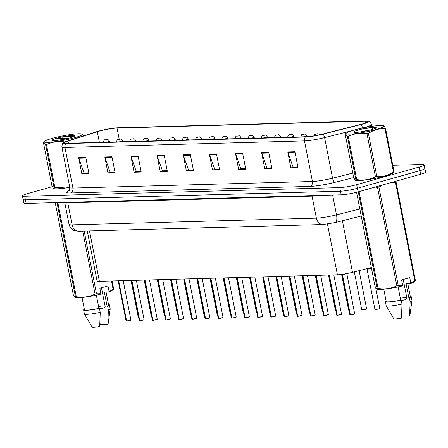 <?xml version="1.0" encoding="UTF-8"?>
<svg xmlns="http://www.w3.org/2000/svg" width="448" height="448" viewBox="0 0 448 448"><rect width="100%" height="100%" fill="white"/><g stroke="black" fill="none" stroke-linecap="round" stroke-linejoin="round"><path stroke-width="0.67" d="M371.336 267.568L352.509 272.328A12.32 1.439 168.9 0 1 337.411 274.798L99.389 281.322A12.32 1.439 168.9 0 1 97.065 280.941L87.27 230.994M53.105 188.087A19.718 2.302 -11.1 0 0 53.066 188.3A19.718 2.302 -11.1 0 0 69.782 187.337A19.718 2.302 -11.1 0 1 53.066 188.3A19.718 2.302 -11.1 0 1 53.105 188.087M354.861 179.81A19.718 2.302 -11.1 0 0 354.827 180.023A19.718 2.302 -11.1 0 0 365.602 179.99A19.718 2.302 -11.1 0 0 385.577 175.918A19.718 2.302 -11.1 0 0 393.523 172.435A19.718 2.302 -11.1 0 1 385.577 175.918A19.718 2.302 -11.1 0 1 365.602 179.99A19.718 2.302 -11.1 0 1 354.827 180.023A19.718 2.302 -11.1 0 1 354.861 179.81M98.991 131.202A13.143 1.534 168.9 0 1 117.018 128.061L365.176 121.257A13.143 1.534 168.9 0 1 367.651 121.66A13.143 1.534 168.9 0 1 360.433 124.494L322.493 134.086A13.143 1.534 168.9 0 1 306.393 136.718L66.886 143.287A13.143 1.534 168.9 0 1 64.411 142.878A13.143 1.534 168.9 0 1 68.012 141.064L97.3 131.712A13.143 1.534 168.9 0 1 98.991 131.202M98.258 131.225A14.42 1.68 -11.1 0 0 96.398 131.779L67.11 141.131A14.42 1.68 -11.1 0 0 63.375 142.744A14.42 1.68 -11.1 0 0 65.873 143.573L305.385 137.004A14.42 1.68 -11.1 0 0 323.047 134.114L360.982 124.527A14.42 1.68 -11.1 0 0 368.558 121.145A14.42 1.68 -11.1 0 0 366.19 120.971L118.031 127.775A14.42 1.68 -11.1 0 0 98.258 131.225M52.298 186.665L27.362 193.693A12.32 1.439 -11.1 0 0 22.4 195.871L23.106 199.472A12.32 1.439 -11.1 0 0 25.43 199.853L340.497 191.212A12.32 1.439 -11.1 0 0 357.392 188.266L419.927 170.643A12.32 1.439 -11.1 0 0 424.894 168.465A12.32 1.439 -11.1 0 0 422.57 168.084M22.4 195.871A12.32 1.439 -11.1 0 0 24.718 196.252L339.786 187.611A12.32 1.439 -11.1 0 0 356.686 184.66L419.222 167.042A12.32 1.439 -11.1 0 0 424.189 164.864A12.32 1.439 -11.1 0 0 421.865 164.483L392.784 165.278M242.614 153.177L245.756 169.187L238.627 169.383L235.486 153.373L242.614 153.177M268.75 152.46L271.891 168.47L264.762 168.666L261.621 152.656L268.75 152.46M294.885 151.743L298.026 167.754L290.898 167.95L287.756 151.939L294.885 151.743M164.203 155.327L167.345 171.338L160.216 171.534L157.074 155.523L164.203 155.327M138.068 156.044L141.21 172.054L134.081 172.25L130.939 156.24L138.068 156.044M111.927 156.761L115.069 172.771L107.94 172.967L104.798 156.957L111.927 156.761M85.792 157.478L88.934 173.488L81.805 173.684L78.663 157.674L85.792 157.478M216.474 153.894L219.615 169.904L212.492 170.1L209.35 154.09L216.474 153.894M190.338 154.61L193.48 170.621L186.351 170.817L183.21 154.806L190.338 154.61M186.351 170.817L188.922 170.094M193.351 169.971L188.58 170.106L183.361 155.35A3.287 2.682 -91.6 0 1 183.21 154.806M212.492 170.1L215.057 169.378M219.492 169.254L214.721 169.389L209.496 154.633A3.287 2.682 -91.6 0 1 209.35 154.09M81.805 173.684L84.37 172.962M88.805 172.838L84.034 172.967L78.814 158.217A3.287 2.682 -91.6 0 1 78.663 157.674M107.94 172.967L110.51 172.245M114.946 172.122L110.169 172.25L104.95 157.5A3.287 2.682 -91.6 0 1 104.798 156.957M134.081 172.25L136.646 171.528M141.081 171.405L136.31 171.534L131.085 156.783A3.287 2.682 -91.6 0 1 130.939 156.24M160.216 171.534L162.781 170.811M167.216 170.688L162.445 170.822L157.226 156.066A3.287 2.682 -91.6 0 1 157.074 155.523M290.898 167.95L293.468 167.227M297.903 167.104L293.126 167.238L287.907 152.482A3.287 2.682 -91.6 0 1 287.756 151.939M264.762 168.666L267.327 167.944M271.762 167.821L266.991 167.955L261.772 153.199A3.287 2.682 -91.6 0 1 261.621 152.656M238.627 169.383L241.192 168.661M245.627 168.538L240.856 168.672L235.631 153.916A3.287 2.682 -91.6 0 1 235.486 153.373M23.811 203.073A12.32 1.439 -11.1 0 0 26.135 203.454L341.202 194.813A12.32 1.439 -11.1 0 0 358.103 191.867L420.638 174.244A12.32 1.439 -11.1 0 0 425.6 172.071L424.894 168.465A12.32 1.439 -11.1 0 1 419.927 170.643L357.392 188.266A12.32 1.439 -11.1 0 1 340.497 191.212L25.43 199.853A12.32 1.439 -11.1 0 1 23.106 199.472L23.811 203.073M107.1 139.507A2.055 1.624 87.6 0 0 107.044 139.507A2.055 1.624 87.6 0 0 106.736 139.558L105.358 139.804L106.736 139.558M106.792 139.558A2.055 1.725 -90.6 0 1 107.162 139.502C107.598 139.065 108.332 139.625 109.368 141.193A3.08 0.358 168.9 0 1 108.125 141.742A3.08 0.358 168.9 0 1 106.03 142.212M126.549 321.087L126.078 320.947A2.464 0.286 -11.1 0 0 126.482 321.026L126.627 321.07M130.844 320.085L126.605 321.02L118.709 280.795M126.482 321.026L118.759 281.042M120.26 139.143A2.055 1.624 87.6 0 0 120.21 139.149A2.055 1.624 87.6 0 0 119.902 139.199L118.518 139.44L119.902 139.199M119.952 139.194A2.055 1.725 -90.6 0 1 120.322 139.143C120.764 138.701 121.498 139.266 122.528 140.834A3.08 0.358 168.9 0 1 121.29 141.378A3.08 0.358 168.9 0 1 119.196 141.854M133.426 138.785A2.055 1.624 87.6 0 0 133.37 138.785A2.055 1.624 87.6 0 0 133.067 138.835L131.684 139.082L133.067 138.835M133.118 138.835A2.055 1.725 -90.6 0 1 133.487 138.785C133.924 138.342 134.663 138.902 135.694 140.47A3.08 0.358 168.9 0 1 134.45 141.019A3.08 0.358 168.9 0 1 132.362 141.49M146.591 138.421A2.055 1.624 87.6 0 0 146.535 138.426A2.055 1.624 87.6 0 0 146.227 138.477L144.844 138.718L146.227 138.477M146.278 138.471A2.055 1.725 -90.6 0 1 146.647 138.421C147.09 137.978 147.823 138.544 148.854 140.112A3.08 0.358 168.9 0 1 147.616 140.655A3.08 0.358 168.9 0 1 145.522 141.131M159.751 138.062A2.055 1.624 87.6 0 0 159.701 138.062A2.055 1.624 87.6 0 0 159.393 138.113L158.01 138.359L159.393 138.113M159.443 138.113A2.055 1.725 -90.6 0 1 159.813 138.062C160.25 137.62 160.989 138.18 162.019 139.754A3.08 0.358 168.9 0 1 160.782 140.297A3.08 0.358 168.9 0 1 158.687 140.767M139.709 320.729L139.238 320.589A2.464 0.286 -11.1 0 0 139.642 320.662L139.793 320.706M144.01 319.726L139.765 320.662L131.874 280.431M139.642 320.662L131.925 280.678M152.874 320.365L152.404 320.225A2.464 0.286 -11.1 0 0 152.807 320.303L152.953 320.348M152.93 320.298A2.464 0.286 -11.1 0 0 156.246 319.71A2.464 0.286 -11.1 0 0 157.237 319.278L152.93 320.298L145.04 280.073M152.807 320.303L145.085 280.319M166.04 320.006L165.564 319.866A2.464 0.286 -11.1 0 0 165.967 319.939L166.118 319.984M170.335 319.004L166.096 319.939L158.2 279.709M165.967 319.939L158.25 279.955M47.992 142.38A19.303 2.251 -11.1 0 0 71.187 138.628A19.303 2.251 -11.1 0 0 81.76 133.98A19.303 2.251 -11.1 0 0 78.613 133.756A19.303 2.251 -11.1 0 0 59.091 136.646A19.303 2.251 -11.1 0 0 44.666 141.26A19.303 2.251 -11.1 0 0 47.992 142.38M45.623 144.648L43.725 142.061L43.434 142.604L51.912 185.802L53.525 188.451L54.096 187.852L45.623 144.648A22.182 2.587 -11.1 0 0 46.032 144.642A22.182 2.587 -11.1 0 0 46.463 144.626L54.936 187.83L69.681 186.805M65.229 142.005C58.615 140.935 52.36 141.809 46.463 144.626M79.923 137.043L68.029 140.84M81.76 133.98L83.423 135.923M54.096 187.852A22.182 2.587 -11.1 0 0 54.505 187.841A22.182 2.587 -11.1 0 0 54.936 187.83M53.525 188.451L53.956 188.591A19.303 2.251 -11.1 0 0 57.103 188.815A19.303 2.251 -11.1 0 0 69.776 187.286M56.47 138.303A11.474 1.338 -11.1 0 0 52.147 140.414A11.474 1.338 -11.1 0 0 54.202 140.633A11.474 1.338 -11.1 0 0 66.282 138.807A11.474 1.338 -11.1 0 0 74.514 136.03A11.474 1.338 -11.1 0 0 73.595 135.526L70.627 135.503L61.673 136.942L56.47 138.303L67.43 138.359L58.195 140.274M74.39 136.164L73.595 135.526M62.014 137.368L64.137 136.461M74.144 136.343L68.247 136.248L61.673 136.942M74.172 135.738L70.627 135.503M349.754 134.109A19.303 2.251 -11.1 0 0 372.943 130.357A19.303 2.251 -11.1 0 0 383.522 125.703A19.303 2.251 -11.1 0 0 380.374 125.479A19.303 2.251 -11.1 0 0 360.853 128.369A19.303 2.251 -11.1 0 0 346.427 132.983A19.303 2.251 -11.1 0 0 349.754 134.109M355.858 179.575L347.379 136.377A22.182 2.587 -11.1 0 0 347.794 136.366A22.182 2.587 -11.1 0 0 348.225 136.354L356.698 179.553C363.306 180.622 369.561 179.743 375.463 176.932A22.182 2.587 -11.1 0 0 376.88 176.635C382.777 177.022 388.304 175.465 393.462 171.965A22.182 2.587 -11.1 0 0 394.038 171.696L392.812 173.04A19.303 2.251 -11.1 0 1 378.386 177.654A19.303 2.251 -11.1 0 1 358.865 180.544A19.303 2.251 -11.1 0 1 355.712 180.32L355.286 180.174L355.858 179.575A22.182 2.587 -11.1 0 0 356.266 179.564A22.182 2.587 -11.1 0 0 356.698 179.553M375.463 176.932L366.99 133.728C360.377 132.664 354.122 133.538 348.225 136.354M366.99 133.728A22.182 2.587 -11.1 0 0 368.407 133.437L376.88 176.635M393.462 171.965L384.989 128.766C379.064 128.386 373.537 129.942 368.407 133.437M384.989 128.766A22.182 2.587 -11.1 0 0 385.566 128.498L394.038 171.696M383.953 125.849L385.566 128.498M358.232 130.032A11.474 1.338 -11.1 0 0 353.909 132.143A11.474 1.338 -11.1 0 0 355.964 132.356A11.474 1.338 -11.1 0 0 368.043 130.53A11.474 1.338 -11.1 0 0 376.275 127.753A11.474 1.338 -11.1 0 0 375.357 127.249L372.389 127.226L363.434 128.671L358.232 130.032L369.191 130.082L359.957 131.998M376.152 127.887L375.357 127.249M347.379 136.377L345.486 133.784L345.195 134.327L353.674 177.526L355.286 180.174M363.776 129.091L365.898 128.184M375.906 128.066L370.009 127.977L363.434 128.671M375.934 127.462L372.389 127.226M55.216 202.658L73.27 294.683L75.314 297.478A19.303 2.251 -11.1 0 0 100.47 294.241L100.918 293.709L99.842 288.221L107.985 285.925L109.06 291.413L113.064 289.122A22.182 2.587 -11.1 0 0 113.641 288.854L113.35 289.391M109.06 291.413L108.612 291.945A19.303 2.251 -11.1 0 0 112.409 290.198L113.355 289.397M108.612 291.945L104.328 292.062L107.072 306.074A12.32 1.439 -11.1 0 0 108.618 305.026L106.064 292.012M107.072 306.074L107.593 306.057A13.143 1.534 -11.1 0 0 109.424 304.87A13.143 1.534 -11.1 0 0 108.511 304.5M107.593 306.057L108.377 310.061A13.143 1.534 -11.1 0 0 110.208 308.935A13.143 1.534 -11.1 0 0 110.208 308.868L109.424 304.87M108.377 310.061L107.839 324.162A8.215 0.958 -11.1 0 0 108.119 323.87L110.208 308.935M107.839 324.162L100.419 324.369L99.876 323.176M99.562 308.907L104.009 307.838L105.179 306.695L101.466 287.762M105.028 305.911A9.285 1.081 -11.1 0 0 98.566 306.51M112.095 280.974L113.641 288.854M113.064 289.122L111.468 280.991M84.179 231.078L96.482 293.793L100.918 293.709M57.831 202.586L76.3 296.71C82.908 297.78 89.163 296.906 95.066 294.09L82.712 231.123M95.066 294.09A22.182 2.587 -11.1 0 0 96.482 293.793M74.889 297.332L75.46 296.733L56.991 202.608M75.46 296.733A22.182 2.587 -11.1 0 0 76.3 296.71M82.018 297.461L84.431 309.77A12.32 1.439 -11.1 0 0 98.93 308.37L96.342 295.165M84.33 309.249A13.143 1.534 -11.1 0 0 83.625 309.926A13.143 1.534 -11.1 0 0 99.45 308.353L98.93 308.37M83.625 309.926L84.409 313.93A13.143 1.534 -11.1 0 0 84.431 313.992A13.143 1.534 -11.1 0 0 100.234 312.357L99.45 308.353M84.431 313.992L92.008 327.029A8.215 0.958 -11.1 0 0 99.697 326.458L100.234 312.357M356.569 192.276L375.032 286.412L377.076 289.201A19.303 2.251 -11.1 0 0 402.231 285.964L402.679 285.432L401.604 279.944L409.746 277.648L410.822 283.136L414.826 280.846L395.511 182.409L391.502 182.454M395.511 182.409A22.182 2.587 -11.1 0 0 396.088 182.134L415.402 280.577L414.17 281.921A19.303 2.251 -11.1 0 1 410.374 283.668L406.09 283.786L408.834 297.797A12.32 1.439 -11.1 0 0 410.374 296.75L407.826 283.741M395.702 181.272L396.088 182.134M410.822 283.136L410.374 283.668M414.826 280.846A22.182 2.587 -11.1 0 0 415.402 280.577M408.834 297.797L409.354 297.786A13.143 1.534 -11.1 0 0 411.18 296.593A13.143 1.534 -11.1 0 0 410.273 296.229M409.354 297.786L410.138 301.79A13.143 1.534 -11.1 0 0 411.97 300.658A13.143 1.534 -11.1 0 0 411.97 300.597L411.18 296.593M410.138 301.79L409.601 315.89A8.215 0.958 -11.1 0 0 409.881 315.594L411.97 300.658M409.601 315.89L402.181 316.092L401.638 314.899M401.324 300.63L405.77 299.566L406.941 298.418L403.228 279.485M406.79 297.634A9.285 1.081 -11.1 0 0 400.327 298.239M359.061 191.598L378.062 288.434C384.67 289.503 390.925 288.63 396.827 285.813L377.513 187.37L375.082 187.079M377.513 187.37A22.182 2.587 -11.1 0 0 378.93 187.079L398.244 285.522L402.679 285.432M382.542 184.979L378.93 187.079M396.827 285.813A22.182 2.587 -11.1 0 0 398.244 285.522M376.65 289.061L377.222 288.462L358.26 191.822M377.222 288.462A22.182 2.587 -11.1 0 0 378.062 288.434M383.779 289.184L386.193 301.493A12.32 1.439 -11.1 0 0 400.691 300.093L398.104 286.888M386.092 300.972A13.143 1.534 -11.1 0 0 385.386 301.655A13.143 1.534 -11.1 0 0 401.212 300.076L400.691 300.093M385.386 301.655L386.17 305.659A13.143 1.534 -11.1 0 0 386.193 305.715A13.143 1.534 -11.1 0 0 401.996 304.08L401.212 300.076M386.193 305.715L393.77 318.758A8.215 0.958 -11.1 0 0 401.458 318.181L401.996 304.08M172.917 137.704A2.055 1.624 87.6 0 0 172.861 137.704A2.055 1.624 87.6 0 0 172.553 137.754L171.175 137.995L172.553 137.754M172.609 137.749A2.055 1.725 -90.6 0 1 172.978 137.698C173.415 137.256 174.149 137.822 175.185 139.39A3.08 0.358 168.9 0 1 173.942 139.933A3.08 0.358 168.9 0 1 171.853 140.409M186.077 137.34A2.055 1.624 87.6 0 0 186.026 137.34A2.055 1.624 87.6 0 0 185.718 137.39L184.335 137.637L185.718 137.39M185.769 137.39A2.055 1.725 -90.6 0 1 186.138 137.34C186.581 136.898 187.314 137.463 188.345 139.031A3.08 0.358 168.9 0 1 187.107 139.574A3.08 0.358 168.9 0 1 185.013 140.045M199.242 136.982A2.055 1.624 87.6 0 0 199.186 136.982A2.055 1.624 87.6 0 0 198.884 137.032L197.501 137.278L198.884 137.032M198.934 137.032A2.055 1.725 -90.6 0 1 199.304 136.976C199.741 136.539 200.48 137.099 201.51 138.667A3.08 0.358 168.9 0 1 200.267 139.21A3.08 0.358 168.9 0 1 198.178 139.686M179.2 319.642L178.73 319.502A2.464 0.286 -11.1 0 0 179.133 319.581L179.284 319.626M183.501 318.646L179.256 319.575L171.366 279.35M179.133 319.581L171.416 279.597M191.99 319.2L191.895 319.144A2.464 0.286 -11.1 0 0 192.298 319.222L192.444 319.262M196.661 318.282L192.422 319.217L184.531 278.986M192.298 319.222L184.576 279.233M205.15 318.836L205.055 318.78A2.464 0.286 -11.1 0 0 205.458 318.858L205.61 318.903M209.826 317.923L205.587 318.853L197.691 278.628M205.458 318.858L197.742 278.874M212.408 136.618A2.055 1.624 87.6 0 0 212.352 136.618A2.055 1.624 87.6 0 0 212.044 136.668L210.666 136.914L212.044 136.668M212.1 136.668A2.055 1.725 -90.6 0 1 212.47 136.618C212.906 136.175 213.64 136.741 214.676 138.309A3.08 0.358 168.9 0 1 213.433 138.852A3.08 0.358 168.9 0 1 211.338 139.322M225.568 136.259A2.055 1.624 87.6 0 0 225.518 136.259A2.055 1.624 87.6 0 0 225.21 136.31L223.826 136.556L225.21 136.31M225.26 136.31A2.055 1.725 -90.6 0 1 225.63 136.254C226.066 135.817 226.806 136.377 227.836 137.945A3.08 0.358 168.9 0 1 226.598 138.488A3.08 0.358 168.9 0 1 224.504 138.964M238.734 135.895A2.055 1.624 87.6 0 0 238.678 135.895A2.055 1.624 87.6 0 0 238.37 135.946L236.992 136.192L238.37 135.946M238.426 135.946A2.055 1.725 -90.6 0 1 238.795 135.895C239.232 135.453 239.966 136.018 241.002 137.586A3.08 0.358 168.9 0 1 239.758 138.13A3.08 0.358 168.9 0 1 237.67 138.6M251.894 135.537A2.055 1.624 87.6 0 0 251.843 135.537A2.055 1.624 87.6 0 0 251.535 135.587L250.152 135.834L251.535 135.587M251.586 135.587A2.055 1.725 -90.6 0 1 251.955 135.531C252.398 135.094 253.131 135.654 254.162 137.222A3.08 0.358 168.9 0 1 252.924 137.766A3.08 0.358 168.9 0 1 250.83 138.242M265.059 135.173A2.055 1.624 87.6 0 0 265.009 135.178A2.055 1.624 87.6 0 0 264.701 135.229L263.318 135.47L264.701 135.229M264.751 135.223A2.055 1.725 -90.6 0 1 265.121 135.173C265.558 134.73 266.297 135.296 267.327 136.864A3.08 0.358 168.9 0 1 266.084 137.407A3.08 0.358 168.9 0 1 263.995 137.883M218.316 318.478L218.221 318.422A2.464 0.286 -11.1 0 0 218.624 318.5L218.775 318.539M222.992 317.559L218.747 318.494L210.857 278.27M218.624 318.5L210.902 278.51M231.857 318.203L231.381 318.058A2.464 0.286 -11.1 0 0 231.79 318.136L231.935 318.181M236.152 317.201L231.913 318.136L224.017 277.906M231.79 318.136L224.067 278.152M245.017 317.839L244.546 317.699A2.464 0.286 -11.1 0 0 244.95 317.778L245.101 317.822M249.318 316.837L245.073 317.772L237.182 277.547M244.95 317.778L237.233 277.788M258.182 317.481L257.712 317.335A2.464 0.286 -11.1 0 0 258.115 317.414L258.261 317.458M262.478 316.478L258.238 317.414L250.348 277.183M258.115 317.414L250.219 277.189M271.348 317.117L270.872 316.977A2.464 0.286 -11.1 0 0 271.275 317.055L271.426 317.1M275.643 316.114L271.404 317.05L263.508 276.825M271.275 317.055L263.558 277.071M278.225 134.814A2.055 1.624 87.6 0 0 278.169 134.814A2.055 1.624 87.6 0 0 277.861 134.865L276.483 135.111L277.861 134.865M277.917 134.865A2.055 1.725 -90.6 0 1 278.286 134.814C278.723 134.372 279.457 134.932 280.493 136.5A3.08 0.358 168.9 0 1 279.25 137.049A3.08 0.358 168.9 0 1 277.155 137.519M291.385 134.45A2.055 1.624 87.6 0 0 291.334 134.456A2.055 1.624 87.6 0 0 291.026 134.506L289.643 134.747L291.026 134.506M291.077 134.501A2.055 1.725 -90.6 0 1 291.446 134.45C291.889 134.008 292.622 134.574 293.653 136.142A3.08 0.358 168.9 0 1 292.415 136.685A3.08 0.358 168.9 0 1 290.321 137.161M304.55 134.092A2.055 1.624 87.6 0 0 304.494 134.092A2.055 1.624 87.6 0 0 304.192 134.142L302.809 134.389L304.192 134.142M304.242 134.142A2.055 1.725 -90.6 0 1 304.612 134.092C305.049 133.65 305.788 134.21 306.818 135.778A3.08 0.358 168.9 0 1 305.575 136.326A3.08 0.358 168.9 0 1 303.486 136.797M317.716 133.734A2.055 1.624 87.6 0 0 317.66 133.734A2.055 1.624 87.6 0 0 317.352 133.784L315.969 134.025L317.352 133.784M317.402 133.778A2.055 1.725 -90.6 0 1 317.772 133.728L318.858 133.958L319.721 134.742M371.493 268.352L367.483 269.142A2.464 0.286 -11.1 0 0 371.493 268.346A2.464 0.286 168.9 0 1 370.866 268.554A2.464 0.286 168.9 0 1 367.483 269.142A2.464 0.286 168.9 0 1 367.018 269.069L367.018 269.069A2.464 0.286 -11.1 0 0 367.483 269.142L366.951 268.962A2.537 0.297 -11.1 0 0 368.872 268.834A2.537 0.297 -11.1 0 0 371.465 268.206M284.508 316.758L284.038 316.618A2.464 0.286 -11.1 0 0 284.441 316.691L284.592 316.736M288.809 315.756L284.564 316.691L276.674 276.461M284.441 316.691L276.718 276.707M297.298 316.31L297.198 316.254A2.464 0.286 -11.1 0 0 297.606 316.333L297.752 316.378M301.969 315.392L297.73 316.327L289.834 276.102M297.606 316.333L289.884 276.349M310.458 315.952L310.363 315.896A2.464 0.286 -11.1 0 0 310.766 315.969L310.918 316.014M315.134 315.034L310.89 315.969L302.999 275.738M310.766 315.969L303.05 275.985M323.624 315.588L323.529 315.532A2.464 0.286 -11.1 0 0 323.932 315.61L324.078 315.655M324.055 315.605A2.464 0.286 -11.1 0 0 327.37 315.017A2.464 0.286 -11.1 0 0 328.362 314.586L324.055 315.605L316.165 275.38M323.932 315.61L316.21 275.626M337.165 315.314L336.689 315.174A2.464 0.286 -11.1 0 0 337.092 315.252L337.243 315.291M341.46 314.311L337.221 315.246L329.325 275.016M337.092 315.252L329.375 275.262M345.985 273.734A2.537 0.297 -11.1 0 1 342.552 274.383L342.423 274.31M342.541 274.904L341.942 274.462A2.464 0.286 -11.1 0 0 342.345 274.534L342.115 274.394A2.537 0.297 -11.1 0 1 341.947 274.378M354.626 313.953L350.381 314.882L342.468 274.534A2.464 0.286 -11.1 0 0 344.882 274.17A2.464 0.286 -11.1 0 0 346.707 273.599A2.464 0.286 168.9 0 1 345.783 273.946A2.464 0.286 168.9 0 1 342.468 274.534L342.457 274.501M350.325 314.95L349.854 314.81A2.464 0.286 -11.1 0 0 350.258 314.888L350.409 314.933M341.869 274.355L341.942 274.456A2.464 0.286 168.9 0 1 341.936 274.45L341.942 274.456A2.464 0.286 168.9 0 0 342.339 274.54L342.345 274.534M346.31 273.437C348.639 273.202 343.56 274.652 342.468 274.534L342.468 274.534M350.258 314.888L342.339 274.54M89.505 230.933L99.389 281.322M327.471 224.112L337.411 274.798M342.39 220.758L352.509 272.328M117.018 128.061L119.218 139.272M305.385 137.004A4.105 3.349 88.4 0 0 304.466 140.896L64.954 147.465A4.105 3.349 -91.6 0 1 65.873 143.573M323.047 134.114A4.105 1.714 75.8 0 1 324.593 137.603A16.43 1.915 168.9 0 1 304.466 140.896L312.43 181.485A16.43 1.915 -11.1 0 0 332.556 178.198L352.8 173.079M70.448 192.976A4.105 3.349 -91.6 0 0 72.918 188.054L64.954 147.465A16.43 1.915 168.9 0 1 61.863 146.955L69.826 187.544A16.43 1.915 -11.1 0 0 72.918 188.054L312.43 181.485A4.105 3.349 -91.6 0 1 309.954 186.407L70.448 192.976A20.535 2.397 168.9 0 1 69.054 190.63M351.691 130.754L324.593 137.603L332.556 178.198A4.105 1.714 -104.2 0 0 335.115 182.291A20.535 2.397 168.9 0 1 309.954 186.407M360.982 124.527A4.105 1.714 75.8 0 1 362.527 128.01M368.558 121.145C369.107 120.792 370.104 121.901 371.549 124.471A16.43 1.915 168.9 0 1 362.639 127.988M353.702 177.593L335.115 182.291M419.222 167.042L420.638 174.244M24.718 196.252L26.135 203.454M339.786 187.611L341.202 194.813M356.686 184.66L358.103 191.867M365.176 121.257L365.512 122.97M97.3 131.712L99.394 142.397M68.012 141.064L68.438 143.242M190.445 155.154L183.361 155.35M164.31 155.87L157.226 156.066M138.174 156.587L131.085 156.783M112.034 157.304L104.95 157.5M85.898 158.021L78.814 158.217M216.586 154.437L209.496 154.633M242.721 153.72L235.631 153.916M268.856 153.003L261.772 153.199M294.991 152.286L287.907 152.482M69.014 224.342A16.43 1.915 -11.1 0 0 72.106 224.851L67.788 202.832A16.43 1.915 168.9 0 1 64.719 202.395L69.014 224.342C70.571 229.611 74.2 230.569 74.346 230.591L78.848 231.23A8.215 6.698 -91.6 0 1 72.106 224.851L316.378 218.154L312.06 196.134L67.788 202.832A2.055 1.674 88.4 0 0 67.626 202.317M359.839 208.964L336.504 214.861A8.215 3.422 75.8 0 1 334.97 222.634L323.114 224.526A8.215 6.698 -91.6 0 1 316.378 218.154A16.43 1.915 -11.1 0 0 336.504 214.861L332.618 195.048M319.222 195.418A16.43 1.915 168.9 0 1 312.06 196.134A2.055 1.674 88.4 0 0 311.892 195.619M138.09 315.974L137.995 315.913A2.464 0.286 -11.1 0 0 138.337 315.991M126.605 321.02A2.464 0.286 -11.1 0 0 129.92 320.432A2.464 0.286 -11.1 0 0 130.911 320.001L126.672 321.087M126.532 321.087L126.174 321.003M151.256 315.61L151.155 315.554A2.464 0.286 -11.1 0 0 151.502 315.633M164.416 315.252L164.321 315.196A2.464 0.286 -11.1 0 0 164.662 315.269M177.582 314.888L177.486 314.832A2.464 0.286 -11.1 0 0 177.828 314.91M190.742 314.53L190.646 314.474A2.464 0.286 -11.1 0 0 190.994 314.546M139.765 320.662A2.464 0.286 -11.1 0 0 143.086 320.074A2.464 0.286 -11.1 0 0 144.077 319.637L139.832 320.723M139.698 320.723L139.334 320.645M157.17 319.362L156.229 319.788M152.858 320.365L152.499 320.281M166.096 319.939A2.464 0.286 -11.1 0 0 169.411 319.351A2.464 0.286 -11.1 0 0 170.402 318.914L166.163 320.001M166.023 320.006L165.659 319.922M203.907 314.166L203.812 314.11A2.464 0.286 -11.1 0 0 204.154 314.188M217.073 313.807L216.972 313.751A2.464 0.286 -11.1 0 0 217.319 313.83M230.233 313.443L230.138 313.387A2.464 0.286 -11.1 0 0 230.479 313.466M179.256 319.575A2.464 0.286 -11.1 0 0 182.571 318.993A2.464 0.286 -11.1 0 0 183.568 318.556L179.323 319.642M179.183 319.642L178.825 319.558M192.422 319.217A2.464 0.286 -11.1 0 0 195.737 318.629A2.464 0.286 -11.1 0 0 196.728 318.192L192.489 319.278M205.587 318.853A2.464 0.286 -11.1 0 0 208.902 318.27A2.464 0.286 -11.1 0 0 209.894 317.834L205.649 318.92M243.656 313.169L243.303 313.029A2.464 0.286 -11.1 0 0 243.645 313.107M256.558 312.721L256.463 312.665A2.464 0.286 -11.1 0 0 256.81 312.743M269.724 312.362L269.629 312.306A2.464 0.286 -11.1 0 0 269.97 312.385M282.89 312.004L282.794 311.942A2.464 0.286 -11.1 0 0 283.136 312.021M296.05 311.64L295.954 311.584A2.464 0.286 -11.1 0 0 296.302 311.662M218.747 318.494A2.464 0.286 -11.1 0 0 222.062 317.906A2.464 0.286 -11.1 0 0 223.059 317.47L218.814 318.556M231.913 318.136A2.464 0.286 -11.1 0 0 235.228 317.548A2.464 0.286 -11.1 0 0 236.219 317.111L231.98 318.198M231.84 318.198L231.482 318.114M245.073 317.772A2.464 0.286 -11.1 0 0 248.388 317.184A2.464 0.286 -11.1 0 0 249.385 316.747L245.14 317.839M245.006 317.839L244.642 317.755M258.238 317.414A2.464 0.286 -11.1 0 0 261.554 316.826A2.464 0.286 -11.1 0 0 262.545 316.389L258.306 317.475M258.166 317.475L257.807 317.397M271.404 317.05A2.464 0.286 -11.1 0 0 274.719 316.462A2.464 0.286 -11.1 0 0 275.71 316.03L271.466 317.117M271.331 317.117L270.967 317.033M309.215 311.282L309.12 311.22A2.464 0.286 -11.1 0 0 309.462 311.298M322.375 310.918L322.28 310.862A2.464 0.286 -11.1 0 0 322.627 310.94M335.541 310.559L335.446 310.503A2.464 0.286 -11.1 0 0 335.787 310.576M348.706 310.195L348.611 310.139A2.464 0.286 -11.1 0 0 348.953 310.218M366.542 308.918L365.596 309.344C359.906 310.492 362.41 309.613 361.771 309.781A2.464 0.286 -11.1 0 0 363.121 309.775A2.464 0.286 -11.1 0 0 365.618 309.266A2.464 0.286 -11.1 0 0 366.61 308.829L365.59 309.344L361.866 309.837M379.708 308.56L378.762 308.98C373.066 310.134 375.57 309.249 374.937 309.417A2.464 0.286 -11.1 0 0 376.281 309.411A2.464 0.286 -11.1 0 0 378.778 308.902A2.464 0.286 -11.1 0 0 379.775 308.47L378.756 308.986L375.032 309.473M284.564 316.691A2.464 0.286 -11.1 0 0 287.879 316.103A2.464 0.286 -11.1 0 0 288.876 315.666L284.631 316.753M284.491 316.753L284.133 316.674M297.73 316.327A2.464 0.286 -11.1 0 0 301.045 315.739A2.464 0.286 -11.1 0 0 302.036 315.308L297.797 316.394M310.89 315.969A2.464 0.286 -11.1 0 0 314.21 315.381A2.464 0.286 -11.1 0 0 315.202 314.944L310.957 316.03M328.294 314.675L327.354 315.095M337.221 315.246A2.464 0.286 -11.1 0 0 340.536 314.658A2.464 0.286 -11.1 0 0 341.527 314.222L337.288 315.308M337.148 315.314L336.784 315.23M350.381 314.882A2.464 0.286 -11.1 0 0 353.696 314.3A2.464 0.286 -11.1 0 0 354.693 313.863L350.448 314.95M350.308 314.95L349.95 314.866M63.375 142.744C62.731 142.626 62.227 144.026 61.863 146.955M424.189 164.864L424.894 168.465M371.549 124.471L371.918 126.33M372.098 127.26L372.512 129.377M69.826 187.544C69.541 190.014 69.166 191.156 68.695 190.971M323.114 224.526L78.848 231.23M361.222 215.998L334.97 222.634M137.995 315.913L131.04 280.454M103.32 142.38C103.858 140.291 104.485 139.44 105.19 139.826L107.044 139.507M109.547 142.117L109.368 141.193M130.911 320.001L123.194 280.672M126.078 320.947L118.199 280.806M151.155 315.554L144.2 280.095M116.486 142.022C117.023 139.927 117.645 139.076 118.356 139.468L120.21 139.149M122.713 141.753L122.528 140.834M164.321 315.196L157.366 279.731M129.646 141.658C130.189 139.569 130.81 138.718 131.522 139.104L133.37 138.785M135.873 141.394L135.694 140.47M177.486 314.832L170.526 279.373M142.811 141.299C143.349 139.21 143.976 138.359 144.682 138.746L146.535 138.426M149.038 141.03L148.854 140.112M190.646 314.474L183.691 279.014M155.971 140.935C156.514 138.846 157.136 137.995 157.847 138.382L159.701 138.062M162.198 140.672L162.019 139.754M144.077 319.637L136.36 280.308M139.238 320.589L131.365 280.448M157.237 319.278L149.526 279.95M152.404 320.225L144.525 280.084M156.223 319.794L152.998 320.365M170.402 318.914L162.686 279.586M165.564 319.866L157.69 279.726M44.666 141.26L43.725 142.061M383.522 125.703L383.953 125.843M346.427 132.983L345.486 133.784M203.812 314.11L196.857 278.65M169.137 140.577C169.674 138.488 170.302 137.637 171.007 138.023L172.861 137.704M175.364 140.314L175.185 139.39M216.972 313.751L210.017 278.292M182.302 140.213C182.84 138.124 183.462 137.273 184.173 137.659L186.026 137.34M188.53 139.95L188.345 139.031M230.138 313.387L223.182 277.928M195.462 139.854C196.006 137.766 196.627 136.914 197.338 137.301L199.186 136.982M201.69 139.591L201.51 138.667M183.568 318.556L175.851 279.227M178.73 319.502L170.856 279.362M196.728 318.192L189.011 278.869M191.895 319.144L184.016 279.003M209.894 317.834L202.177 278.505M205.055 318.78L197.182 278.645M243.303 313.029L236.342 277.57M208.628 139.496C209.166 137.402 209.793 136.55 210.498 136.942L212.352 136.618M214.855 139.227L214.676 138.309M256.463 312.665L249.508 277.206M221.794 139.132C222.331 137.043 222.953 136.192 223.664 136.578L225.518 136.259M228.015 138.869L227.836 137.945M269.629 312.306L262.674 276.847M234.954 138.774C235.497 136.679 236.118 135.828 236.824 136.22L238.678 135.895M241.181 138.505L241.002 137.586M282.794 311.942L275.834 276.483M248.119 138.41C248.657 136.321 249.284 135.47 249.99 135.856L251.843 135.537M254.346 138.146L254.162 137.222M295.954 311.584L288.999 276.125M261.279 138.051C261.822 135.957 262.444 135.106 263.155 135.498L265.009 135.178M267.506 137.782L267.327 136.864M223.059 317.47L215.342 278.146M218.221 318.422L210.347 278.281M236.219 317.111L228.502 277.782M231.381 318.058L223.507 277.922M249.385 316.747L241.668 277.424M244.546 317.699L236.673 277.558M262.545 316.389L254.834 277.06M257.712 317.335L249.833 277.2M275.71 316.03L267.994 276.702M270.872 316.977L262.998 276.836M309.12 311.22L302.159 275.761M274.445 137.687C274.982 135.598 275.61 134.747 276.315 135.134L278.169 134.814M280.672 137.424L280.493 136.5M322.28 310.862L315.325 275.402M287.61 137.329C288.148 135.24 288.77 134.389 289.481 134.775L291.334 134.456M293.838 137.06L293.653 136.142M335.446 310.503L328.49 275.044M300.77 136.965C301.314 134.876 301.935 134.025 302.646 134.411L304.494 134.092M306.998 136.696L306.818 135.778M348.611 310.139L341.6 274.422M313.925 135.862L314.782 134.501L317.66 133.734M361.771 309.781L354.334 271.869M366.61 308.829L359.122 270.659M374.937 309.417L367.018 269.069M366.951 268.962L366.582 268.772M379.775 308.47L375.738 287.907M288.876 315.666L281.159 276.338M284.038 316.618L276.164 276.478M302.036 315.308L294.319 275.979M297.198 316.254L289.324 276.114M315.202 314.944L307.485 275.615M310.363 315.896L302.49 275.755M328.362 314.586L320.65 275.257M323.529 315.532L315.65 275.391M327.348 315.101L324.122 315.672M341.527 314.222L333.81 274.893M336.689 315.174L328.815 275.033M354.693 313.863L346.791 273.582M349.854 314.81L341.936 274.462"/></g></svg>
